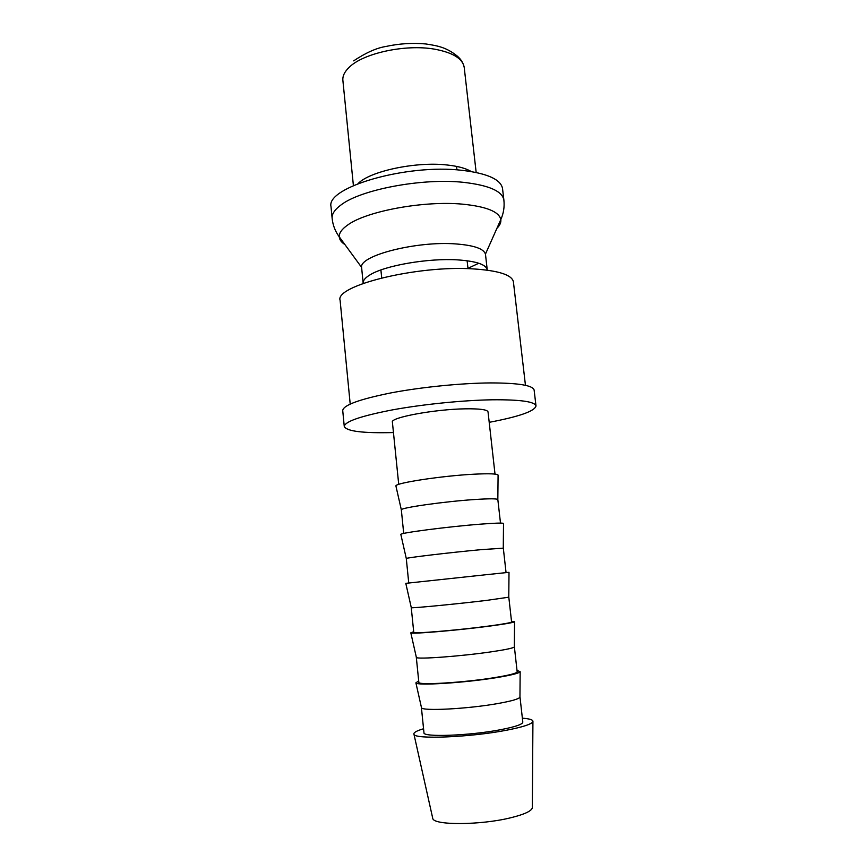 <?xml version="1.0" encoding="UTF-8"?>
<svg xmlns="http://www.w3.org/2000/svg" width="867" height="867" viewBox="0 0 867 867"><rect width="100%" height="100%" fill="white"/><g stroke="black" fill="none" stroke-linecap="round" stroke-linejoin="round"><path stroke-width="1.3" d="M525.456 385.316L513.416 281.905C512.083 274.893 498.612 270.558 473.014 268.878C416.81 265.183 334.434 285.796 340.113 300.416L350.203 404.055M467.963 268.337L478.779 263.243M485.509 254.584L485.433 254.15C483.84 248.731 473.989 245.328 455.89 243.93C416.485 240.82 359.036 255.678 361.604 267.383L363.154 283.162C362.915 280.518 365.224 277.743 370.101 274.817C384.894 265.519 428.352 257.976 457.657 259.883C476.308 261.184 486.17 264.522 487.243 269.897L485.509 254.584M496.91 228.335C499.901 225.355 501.213 222.429 500.812 219.568C503.608 213.315 504.627 206.812 503.879 200.049L502.492 188.247C500.497 179.274 486.983 173.302 461.959 170.322C406.58 163.668 326.046 187.294 330.999 206.574L332.137 218.397C332.83 225.171 335.204 231.316 339.257 236.832C339.485 239.715 341.37 242.294 344.925 244.581M471.225 171.547C465.958 168.339 457.939 166.161 447.166 165.001C415.9 161.327 369.678 171.232 358.028 183.641M344.264 426.466L342.725 410.59C343.18 405.214 359.133 399.34 390.605 392.968C421.048 387.148 461.277 383.116 490.624 382.921C518.553 382.976 533.064 385.382 534.137 390.128L536.001 405.973C534.972 401.638 520.482 399.579 492.521 399.785C463.151 400.24 422.858 404.304 392.328 409.907C360.78 416.03 344.752 421.546 344.264 426.466C346.605 431.3 363.002 433.327 393.455 432.557M489.205 422.327C519.127 416.648 534.722 411.196 536.001 405.973M522.367 718.179C529.748 718.743 533.27 719.881 532.923 721.582C531.774 724.14 522.964 727.023 506.501 730.231C470.25 737.318 414.426 739.551 413.971 734.295C413.266 732.702 416.463 730.848 423.562 728.746M532.338 807.134L532.327 807.903C531.341 811.209 524.015 814.525 510.338 817.863C480.351 825.243 433.847 825.406 432.785 818.535L432.622 817.798M519.951 696.775L519.951 697.166C518.965 698.965 511.573 701.089 497.799 703.549C467.768 708.946 421.806 711.308 421.481 707.689L421.395 707.299M519.983 696.905L522.812 722.157C522.638 724.346 515.258 726.849 500.66 729.689C469.686 735.736 422.402 737.416 423.963 732.713L421.395 707.439M517.014 670.386L520.157 671.697C519.116 673.236 511.281 675.198 496.661 677.604C464.755 682.86 416.03 685.905 415.9 682.838L418.696 680.898M514.337 646.717L514.337 646.945C513.34 648.05 505.938 649.643 492.109 651.702C462.057 656.211 416.355 659.581 416.366 657.414L416.312 657.186M514.369 646.804L517.165 671.784C516.916 673.236 509.503 675.165 494.949 677.561C464.04 682.654 417.135 685.461 418.837 682.296L416.301 657.284M511.508 621.271L514.554 621.737C513.513 622.549 505.656 623.937 490.982 625.92C459.055 630.233 410.6 634.351 410.817 632.823L413.7 631.718M508.777 597.2L486.485 600.408C456.41 604.039 410.958 608.406 411.294 607.691L411.283 607.615M508.81 597.222L511.584 621.953C511.248 622.679 503.814 624.023 489.291 625.985C458.448 630.157 411.933 634.048 413.765 632.401L411.251 607.659M508.777 597.265L509.005 572.318L485.368 574.788L405.799 583.339L411.294 607.691M506.057 572.61L503.315 548.161L480.914 549.667C450.829 552.431 405.626 557.806 406.287 558.5L408.747 583.014M503.521 523.592L503.521 523.43C502.481 522.801 494.58 523.072 479.809 524.21C447.849 526.692 399.925 532.934 400.825 534.408L400.868 534.571M500.497 523.094L497.831 499.522C496.845 498.601 489.367 498.579 475.409 499.479C445.313 501.375 400.348 507.748 401.334 509.839L403.708 533.443M498.091 475.398L498.091 475.073C497.051 473.74 489.129 473.447 474.314 474.184C442.333 475.745 394.669 483.049 395.916 485.986L395.991 486.311M398.722 484.393L392.393 422.11C389.977 417.558 434.941 409.202 465.471 408.823C479.852 408.639 487.373 409.657 488.034 411.89L495.014 474.097M485.433 254.15L500.812 219.568C499.132 211.689 486.398 206.563 462.631 204.168C424.006 200.45 366.242 211.201 347.656 225.041C341.836 229.126 339.03 233.05 339.257 236.832L361.604 267.383M503.879 200.049C502.329 191.119 488.804 185.213 463.303 182.319C422.099 177.865 360.358 189.645 340.839 205.078C334.64 209.684 331.736 214.127 332.137 218.397M353.66 60.853C365.701 52.854 376.311 48.075 385.501 46.536C399.221 43.578 412.649 42.721 425.805 43.957C438.659 45.886 446.646 47.609 457.223 56.052C461.027 59.314 463.368 63.096 464.213 67.409C462.75 58.609 452.791 52.508 434.345 49.126C405.366 44.011 363.143 53.234 349.173 67.323C344.567 71.723 342.476 76.079 342.877 80.382L353.4 185.581M464.213 67.409L476.167 172.468M532.327 807.903L532.923 721.582M519.951 697.166L520.157 671.697M514.337 646.945L514.554 621.737M503.272 548.128L503.521 523.43M497.831 499.522L498.091 475.073M456.584 166.399L456.822 168.469M467.118 260.75L468.007 268.672M380.895 269.962L381.708 277.895M401.334 509.839L395.916 485.986M406.287 558.5L400.825 534.408M416.366 657.414L410.817 632.823M421.481 707.689L415.9 682.838M432.785 818.535L413.971 734.295"/></g></svg>
